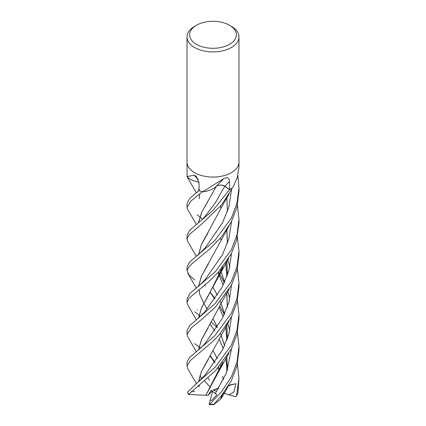 <?xml version="1.0" encoding="UTF-8"?>
<svg xmlns="http://www.w3.org/2000/svg" width="426" height="426" viewBox="0 0 426 426"><rect width="100%" height="100%" fill="white"/><g stroke="black" fill="none" stroke-linecap="round" stroke-linejoin="round"><path stroke-width="0.64" d="M187.019 162.066A25.981 15.001 180 0 0 203.058 175.922A25.981 15.001 180 0 0 231.371 172.668A25.975 15.001 180 0 0 238.975 162.066A25.981 15.001 180 0 1 231.371 172.668A25.975 15.001 180 0 1 203.058 175.922A25.975 15.001 180 0 1 187.019 162.066L187.019 36.918A25.981 15.001 180 0 1 194.629 26.316L196.466 25.251A23.382 13.499 180 0 1 229.534 25.251A23.382 13.499 180 0 1 229.534 44.341A23.382 13.499 180 0 1 196.466 44.341A23.382 13.499 180 0 1 196.466 25.251L194.629 26.316M198.937 182.152A19.857 11.465 180 0 1 187.195 176.817A432.901 214.097 139.8 0 0 187.089 176.689L187.019 162.12M187.089 176.689L193.974 175.118L196.322 176.327L198.963 182.589L199.139 190.656A25.975 15.001 180 0 0 202.776 191.764L223.943 178.505C227.564 176.881 229.396 177.903 229.449 181.577L229.614 189.506L224.896 186.231A5.613 3.238 -0 0 0 216.493 186.082A19.857 11.465 180 0 1 203.117 191.785A3.514 2.029 -0 0 0 202.776 191.764M232.553 187.85L232.884 187.403A432.901 405.738 1.4 0 0 232.697 187.669A3.514 2.029 -0 0 0 232.559 187.839L232.553 187.85A25.975 15.001 180 0 1 231.371 188.58A25.975 15.001 180 0 1 229.614 189.506M229.534 25.251L231.371 26.316A25.981 15.001 180 0 1 238.975 36.918A25.981 15.001 180 0 1 231.371 47.526A25.981 15.001 180 0 1 203.058 50.774A25.981 15.001 180 0 1 187.019 36.918M232.884 187.403L237.415 177.227L238.975 166.923L238.975 162.12M187.802 241.601L187.025 239.013L188.883 234.875L201.349 224.38L221.781 204.698L232.324 187.999A25.975 15.001 180 0 1 231.371 188.58A25.975 15.001 180 0 1 229.513 189.549L213.181 210.199L197.153 223.868L201.839 219.88L204.863 216.616L215.13 203.133L224.795 186.284C222.116 184.809 219.347 184.746 216.477 186.087A439.632 169.314 92.6 0 1 218.016 184.453L223.112 179.325M198.425 179.761A439.632 217.425 139.8 0 0 193.974 175.118M197.02 309.835L197.424 310.128M202.126 313.818L202.659 314.26M211.605 322.178L217.063 327.503M237.394 364.155L238.981 378.075L236.526 395.653L236.212 396.255L235.306 396.611M236.212 396.255L237.91 393.549L238.975 378.224M211.546 325.783L210.199 324.585M200.492 316.353L198.995 315.128M198.942 315.086L194.629 311.71M237.404 205.295L238.975 219.31L237.016 234.88L231.371 249.801L215.221 271.809L189.9 293.482L187.019 298.818L187.019 302.513L189.101 298.184L208.49 281.916L218.581 272.012L231.366 253.651L236.552 240.349L238.975 223.059M187.893 305.149L187.019 302.513M211.285 357.446L210.119 356.36M200.635 348.159L198.969 346.881M198.926 346.849L194.634 343.622M187.919 178.201L187.318 176.939M231.371 281.442L214.997 303.695L189.82 325.496L187.019 330.491L187.019 334.367L191.285 327.882L202.025 319.101L215.481 307.05L231.371 285.319L237.09 270.212L238.975 254.828L238.975 250.973L237.037 266.681L231.371 281.442M187.76 336.742L187.019 334.367M237.388 332.381L238.975 346.306L237.032 361.988L231.371 376.797L221.461 391.824L209.794 404.173L209.145 404.349M222.952 393.677L220.199 399.62L213.527 404.673L221.85 395.072L231.371 380.684L236.962 365.907L238.975 350.193L238.975 346.306M211.999 294.43L210.188 292.71M237.857 175.677L238.975 187.626L236.952 203.314L231.371 218.075L214.906 240.434L189.751 261.926L187.019 266.916M194.629 279.925L188.99 275.015L187.019 270.654L189.091 266.543L194.895 261.186L209.821 248.944L221.467 236.904L231.371 221.728L236.984 207.073L238.975 191.04M187.85 209.757L187.019 207.297L191.136 200.827L202.462 191.684A25.975 15.001 180 0 1 199.033 190.619L189.778 198.372L187.025 203.495L187.025 207.297M237.415 268.87L238.975 282.885L237.005 298.472L231.371 313.291L214.443 336.119L189.586 357.478L187.019 362.159L187.019 366.003L190.337 360.55L212.377 341.854L219.379 334.65L231.371 316.992L237.016 302.311L238.975 286.544L238.975 283.024M187.893 368.852L187.019 366.003M231.371 345.151L215.167 367.223L197.781 382.356L187.493 392.128L188.532 394.508L215.412 370.769L231.371 348.915L237.032 333.877L238.975 318.483L238.975 314.67L236.989 330.23L231.371 345.151M237.42 300.596L238.975 314.67M197.153 223.868L189.735 230.296L187.019 235.125L187.019 239.013M237.383 237.08L238.975 250.973M220.987 366.967L220.311 365.332M217.34 358.735L213.224 351.013M198.612 317.982L201.562 307.785L208.133 296.033L222.873 266.745M227.362 243.47L226.776 229.561M221.041 208.074L220.343 206.376M221.014 366.903L220.343 365.295M217.356 358.708L213.234 350.997M198.532 318.046L201.477 307.881L220.199 273.678L222.979 266.601M227.447 243.225L226.845 229.678M221.062 208.026L220.37 206.344M222.478 376.424L223.565 379.683M219.869 369.608L218.517 367.436L219.869 369.608M215.002 362.281L210.385 355.907L215.002 362.281M204.539 312.215L222.271 286.916L228.805 270.75L231.568 253.257L228.805 270.75L222.271 286.916L204.544 312.215L197.504 318.877M198.963 182.706L198.505 182.078L198.963 182.706M209.102 404.508L210.156 400.328L211.807 400.312L216.887 394.881L211.296 390.237L208.058 395.312L205.849 395.28L222.825 362.164M205.864 395.264L220.301 368.692L222.936 362.02M227.356 338.856L226.786 324.921M224.534 313.925L221.067 303.498M221.041 303.429L220.322 301.645M217.329 295.197L213.245 287.635M198.58 254.668L201.407 244.641L208.117 232.718M227.436 338.617L226.85 325.033M224.571 313.84L221.089 303.44M221.062 303.376L220.349 301.613M217.351 295.165L213.256 287.614M198.521 254.716L201.386 244.588L224.321 202.196L229.247 193.899M205.822 395.296L188.532 394.508M215.327 393.411L226.568 372.654L231.574 348.521L226.568 372.654L215.327 393.411M229.768 330.432L227.798 323.318L229.768 330.432M224.284 314.463L219.891 306.315L224.284 314.463M215.002 298.578L210.391 292.39L215.002 298.578M205.178 247.916L222.489 222.798L228.922 206.812L231.579 189.538L228.922 206.812L222.489 222.798L205.183 247.916L197.35 255.648M207.877 377.729L209.384 380.104M205.108 343.367L222.447 318.211L228.922 302.178L231.574 284.914L228.922 302.178L222.447 318.211L205.108 343.367L203.293 345.502L196.674 351.391M229.811 266.9L227.798 259.775L229.811 266.9M220.333 238.283L220.998 239.843M226.754 261.351L227.367 275.153M207.931 328.27L201.546 339.682L198.585 349.927M198.521 349.98L201.365 339.969L225.061 296.187L229.199 289.35M227.436 274.962L226.813 261.271M221.019 239.785L220.364 238.246M198.532 191.008L199.07 187.461M198.607 182.094L198.937 182.158M205.13 374.965L222.537 349.837L228.895 333.888L231.579 316.577M229.8 298.658L227.798 291.672M224.3 282.747L219.875 274.408M219.853 274.371L218.453 272.155M198.857 386.345L198.724 385.439M198.58 381.696L201.626 371.131L208.229 359.571M227.356 307.13L226.776 293.253M224.577 282.129L221.03 271.772M221.003 271.708L220.301 269.977M198.601 222.729L201.615 212.473L208 200.971M198.532 222.787L201.445 212.723L216.509 186.029M198.239 385.818L198.788 386.329L198.67 385.482M198.527 381.744L201.407 371.531L229.199 320.98M227.415 306.96L226.85 293.306M224.608 282.06L221.057 271.708M221.03 271.644L220.338 269.94M224.795 186.284L229.699 189.676M194.65 391.622L191.53 391.041M196.365 383.491L196.168 383.134M215.338 187.152L216.536 186.093M235.487 396.665L228.996 394.811L233.837 392.074L235.929 383.629L228.821 385.312M197.888 286.906L205.002 279.791L222.542 254.626L228.858 238.682L231.579 221.328M222.723 394.199L222.862 393.794M227.367 370.46L226.765 356.61M224.571 345.784L221.046 335.166M221.025 335.118L220.359 333.537M217.335 327.088L213.25 319.271M207.127 309.132L203.873 303.434M203.857 303.413L199.512 293.876M198.591 286.32L201.62 275.803L208.49 263.763M223.922 392.426L223.794 392.857M227.441 370.237L226.813 356.535M224.608 345.704L221.067 335.113M221.046 335.065L220.386 333.505M217.356 327.056L213.261 319.25M198.527 286.373L201.439 276.117L229.071 225.865M227.42 211.653L226.834 197.845M210.156 400.328L212.68 391.238M199.751 375.902L202.1 378.416M204.342 380.812L210.497 387.41M235.929 383.629L228.586 385.7M218.565 388.517L213 390.083L218.884 388.022M228.996 394.811L223.469 393.182M216.807 391.212L213 390.083M212.622 404.519L213.527 404.673M208.058 395.312L212.27 390.935M224.896 186.231A438.434 168.856 92.6 0 1 229.449 181.577M237.91 393.549A25.981 15.001 180 0 1 236.526 395.653M213.682 404.285A25.981 15.001 180 0 1 209.794 404.173M188.51 394.3A25.981 15.001 180 0 1 187.493 392.128M229.582 394.961L229.662 394.614M189.107 394.338A25.006 14.436 180 0 1 188.862 393.848M238.975 162.066L238.975 36.918M187.019 266.894L187.019 270.654M187.85 305.075L196.354 319.793M220.199 273.678L228.751 258.289M210.311 356.04L214.699 362.718M217.883 368.144L219.315 370.865M205.385 286.213L204.592 285.244M220.301 368.692L228.863 353.303M187.749 241.521L196.333 256.431M210.3 292.545L214.704 299.004M219.337 307.561L223.176 316.763M225.775 326.886L226.85 340.273M197.786 191.625L199.134 190.491M202.462 219.262L199.773 216.802M199.735 216.77L197.265 214.81M225.7 262.885L226.856 276.559M199.544 198.633L199.293 194.277M187.712 336.662L196.311 351.658M187.866 178.111L196.365 192.776M199.134 386.51L199.261 385.013M217.84 272.853L219.289 275.627M219.31 275.665L223.203 285.074M197.781 382.356L205.135 374.96M187.813 368.719L196.354 383.496M187.797 209.672L196.327 224.502M210.306 324.404L214.731 330.874M219.353 339.229L223.16 348.654M225.711 358.175L226.733 366.525L226.856 371.893M199.533 293.951L199.267 289.669M221.398 398.278L228.666 385.562M187.85 273.449L196.365 288.146M238.975 187.626L238.975 191.322M238.975 219.31L238.975 223.187M209.209 404.535L213.091 404.7"/></g></svg>
